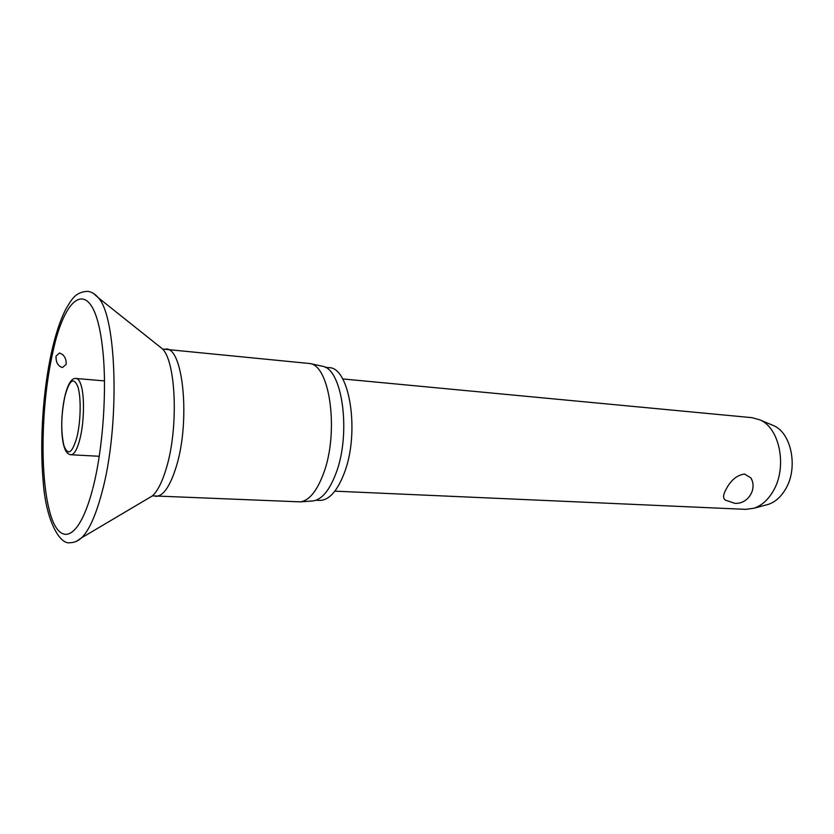 <?xml version="1.0" encoding="UTF-8"?>
<svg xmlns="http://www.w3.org/2000/svg" width="834" height="834" viewBox="0 0 834 834"><rect width="100%" height="100%" fill="white"/><g stroke="black" fill="none" stroke-linecap="round" stroke-linejoin="round"><path stroke-width="1.25" d="M66.105 364.458L62.435 367.533C57.942 366.116 55.815 362.3 56.045 356.097L59.537 352.98L62.654 354.575C65.354 357.265 66.511 360.559 66.105 364.458M147.639 498.722L152.466 495.865L300.396 501.87C309.101 500.556 316.712 491.341 323.248 474.223C339.167 433.461 330.327 365.949 309.998 363.551L162.661 349.05L158.272 345.547M312.177 500.984L313.073 500.921C321.716 499.629 329.263 490.653 335.716 474.004C351.448 434.358 342.618 368.691 322.424 366.241L321.549 366.053M315.919 500.254L319.641 500.41C328.888 500.348 336.988 491.507 343.962 473.879C360.205 433.461 349.894 366.856 328.857 367.658L325.156 367.294M334.872 491.153L745.7 509.355L753.915 508.24C761.473 505.727 767.833 500.139 772.972 491.466C787.536 467.884 780.03 428.217 760.045 419.919L752.059 417.678L342.659 378.928M750.871 477.892C757.637 489.005 747.806 504.455 734.744 503.309L725.413 500.15C722.765 498.284 723.057 494.531 726.299 488.901C730.959 480.071 737.016 475.119 744.46 474.046L750.871 477.892L751.987 480.311M766.112 504.977L768.187 504.424C775.015 502.162 780.749 497.168 785.367 489.443C798.451 468.447 791.706 433.19 773.66 425.663L771.679 424.829M76.405 541.318L81.617 537.805C88.957 530.622 95.66 515.766 101.727 493.228C120.023 427.748 117.198 316.941 98.287 297.728L93.606 293.526M92.772 488.588C103.072 449.338 107.315 388.071 102.509 347.83C94.555 275.658 65.959 288.491 52.615 353.251C41.523 402.666 39.73 471.387 49.018 509.021C58.088 547.26 78.406 543.184 92.501 489.61M51.635 351.719C42.941 391 39.605 441.676 43.16 481.145C45.86 521.083 60.058 545.155 70.233 542.673C74.184 542.694 77.979 541.068 81.617 537.805L152.466 495.865C157.689 491.007 162.338 481.708 166.404 467.968C178.559 428.353 176.13 362.821 162.661 349.05L98.287 297.728C95.139 293.985 91.604 291.848 87.685 291.327C75.039 291.994 71.588 299.594 65.532 309.695C60.152 320.485 55.576 334.278 51.791 351.062M155.718 496.376C163.297 496.22 170.146 486.305 176.255 466.644C190.517 421.389 183.261 347.413 165.956 348.998M99.225 456.281L70.953 454.749C74.247 454.624 77.249 449.317 79.96 438.83C84.224 422.129 84.682 395.869 80.961 384.849C79.657 380.815 78.083 378.699 76.248 378.5C64.447 376.186 58.224 424.746 63.811 445.742M64.864 396.494C61.111 415.019 60.778 431.293 63.853 445.325C67.804 456.177 72.151 453.456 76.916 437.183C80.835 421.399 81.263 397.318 77.875 386.757C73.663 376.676 69.326 379.918 64.864 396.494M313.073 500.921L300.396 501.87M768.187 504.424L753.915 508.24M773.66 425.663L760.045 419.919M104.459 380.898L76.248 378.5M64.02 446.471C65.573 451.736 67.877 454.499 70.953 454.749M322.424 366.241L309.998 363.551"/></g></svg>
